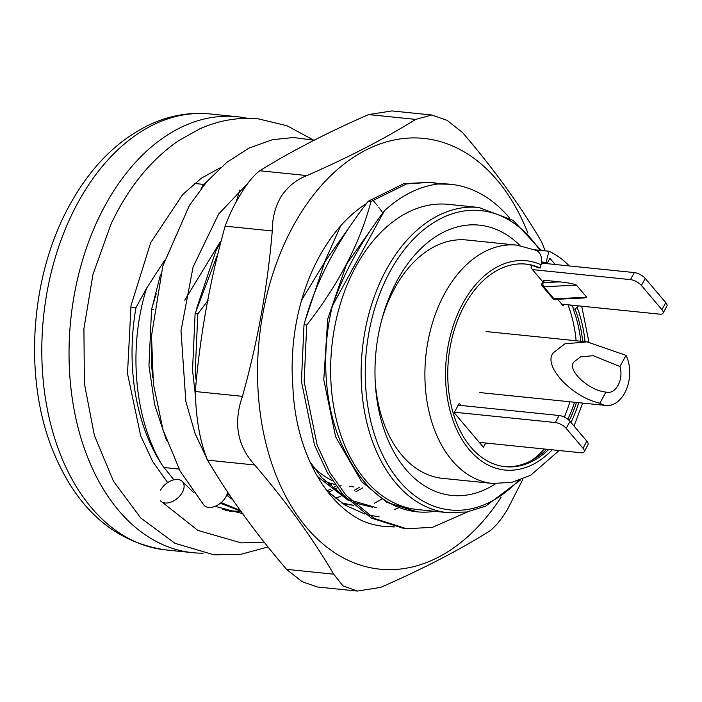 <?xml version="1.0" encoding="UTF-8"?>
<svg xmlns="http://www.w3.org/2000/svg" width="702" height="702" viewBox="0 0 702 702"><rect width="100%" height="100%" fill="white"/><g stroke="black" fill="none" stroke-linecap="round" stroke-linejoin="round"><path stroke-width="1.05" d="M519.998 245.524A135.846 89.953 95.8 0 0 479.326 225.14A135.846 89.953 95.8 0 0 397.464 279.966A135.846 89.953 95.8 0 0 380.431 417.278A135.846 89.953 95.8 0 0 451.728 495.428A135.846 89.953 95.8 0 0 495.682 483.687M356.011 266.269A153.378 101.562 95.8 0 0 336.784 421.297A153.378 101.562 95.8 0 0 417.278 509.529L447.771 512.644A153.378 101.562 -84.2 0 1 367.278 424.412A153.378 101.562 -84.2 0 1 386.504 269.384A153.378 101.562 -84.2 0 1 478.931 207.476L448.438 204.361A153.378 101.562 95.8 0 0 356.011 266.269M152.808 304.817L160.486 274.561M434.819 511.319A155.668 103.08 -84.2 0 1 417.041 511.819L386.925 502.395L361.609 481.651L335.609 436.776L323.78 379.685L327.711 319.05L346.604 264.066L371.797 228.475M417.041 511.819A155.668 103.08 -84.2 0 1 347.946 456.677C325.289 417.278 319.612 358.046 332.371 305.932L384.529 210.661C401.175 195.446 418.91 186.565 437.758 184.021A173.596 114.944 -84.2 0 1 450.491 184.249A173.596 114.944 -84.2 0 1 509.591 218.068M305.265 320.384L324.824 261.846L349.982 226.281M376.281 507.651L350.605 500.201M345.586 497.516L321.683 477.579L309.696 461.425M372.648 507.283L352.843 502.43M348.517 500.57L317.348 476.395M353.545 505.326L341.69 502.957M353.554 505.335L342.988 503.817M362.802 487.82L355.87 491.777M359.17 487.451L354.177 490.373M343.611 495.34L342.629 495.717M340.724 496.419L335.179 498.157M341.049 485.573L339.154 486.732M337.408 487.75L334.091 489.557M332.151 490.531L328.439 492.251M336.109 486.012L332.397 488.153M330.458 489.18L327.044 490.865M196.367 309.266L215.926 250.728L219.954 243.41M207.555 460.073L206.958 459.292M203.15 553.185A219.112 145.086 -84.2 0 1 192.804 552.685A219.112 145.086 -84.2 0 1 77.817 426.64A219.112 145.086 -84.2 0 1 105.291 205.168A219.112 145.086 -84.2 0 1 237.32 116.734A219.112 145.086 -84.2 0 1 247.56 118.34M206.23 182.362A173.596 114.944 95.8 0 0 203.448 184.38L194.507 183.459M382.809 212.96L378.817 207.397M377.597 205.809L372.815 200.114M431.054 182.266L403.896 183.634L368.287 201.211L371.007 201.483L406.625 183.915L431.054 182.266L440.514 183.88M439.127 183.933L429.685 182.143M450.298 184.231L437.758 184.021M153.764 309.406L151.553 309.187L148.973 365.733L154.659 404.764L166.672 440.882M220.34 503.281L241.181 511.196M240.812 510.679L221.227 502.544M152.676 377.386L151.693 366.014L151.386 339.338M226.685 495.217L233.196 500.07M230.642 496.481L227.22 493.681M195.963 379.247L195.253 370.463L197.832 313.908L195.112 313.636L192.532 370.182L195.288 394.515M394.48 526.956L384.898 526.544M304.01 324.754L301.421 381.309L314.461 444.954L327.272 472.455L343.296 494.98L371.411 518.094L403.948 528.492L406.669 528.773L374.131 518.366L346.016 495.252L329.993 472.736L317.181 445.235L304.15 381.581L306.73 325.035L304.01 324.754C315.093 282.897 336.512 241.716 368.287 201.211M467.813 511.793L432.59 527.281L406.677 528.773M201.158 188.557L203.448 184.38M173.903 479.817L162.531 465.601A173.596 114.944 95.8 0 1 135.986 307.599L146.542 288.32L164.54 260.389M162.531 465.601C134.617 420.533 127.659 348.28 146.542 288.32M353.571 486.872A137.311 90.918 -84.2 0 1 349.736 486.354M332.423 480.738A137.311 90.918 -84.2 0 1 313.785 467.558M241.321 511.398L232.441 510.977L222.323 509.292M135.986 307.599L130.756 307.064M216.751 256.599L195.112 313.636M156.248 293.734L151.553 309.187M384.529 210.661C360.907 241.813 343.524 273.569 332.371 305.932M306.73 325.035C338.452 284.6 359.88 243.418 371.007 201.483M184.74 300.219L220.446 241.567M236.144 202.036L239.794 190.049M197.832 313.908L208.125 300.237M301.623 300.123L324.034 263.25L340.628 225.939M461.1 405.475L459.266 403.317L454.133 412.697L483.406 447.235L485.714 443.032M532.292 265.54L531.01 267.883L542.786 281.783M557.616 299.28L563.206 305.879L564.022 304.387M567.979 304.791A108.09 71.578 -84.2 0 1 576.123 340.742A108.09 71.578 -84.2 0 0 567.979 304.791M569.892 401.772A108.09 71.578 -84.2 0 1 564.285 417.102A108.09 71.578 -84.2 0 0 569.892 401.772M544.261 449.008A108.09 71.578 -84.2 0 1 531.686 460.433A108.09 71.578 -84.2 0 0 544.261 449.008M586.863 441.198A8.766 3.528 28.7 0 1 588.013 444.735L584.161 451.772A8.766 3.528 -151.3 0 0 583.011 448.236L586.863 441.198L570.024 421.332L566.172 428.369A8.766 3.528 -151.3 0 0 555.247 422.525L559.099 415.487A8.766 3.528 28.7 0 1 570.024 421.332M479.282 442.374L580.861 452.746A8.766 3.528 -151.3 0 0 584.161 451.772M566.172 428.369L583.011 448.236M454.387 412.223L555.247 422.525M458.248 405.186L559.099 415.487M641.4 285.468A8.766 3.528 -151.3 0 0 630.475 279.615L634.327 272.578A8.766 3.528 28.7 0 1 645.252 278.431L641.4 285.468L661.889 309.643L665.75 302.606A8.766 3.528 28.7 0 1 666.9 306.151L663.048 313.189A8.766 3.528 -151.3 0 0 661.889 309.643M561.74 304.15L659.748 314.163A8.766 3.528 -151.3 0 0 663.048 313.189M542.128 282.994L543.418 280.625A2.922 1.176 28.7 0 1 544.524 280.309L543.225 282.669L559.74 281.862C569.041 282.906 574.622 284.003 576.474 285.144L543.725 286.749A2.922 1.843 139.7 0 1 542.462 286.284A2.922 2.922 0 0 1 542.128 282.994A2.922 1.176 28.7 0 1 543.225 282.669A2.922 1.746 -92.8 0 0 543.725 286.749L553.975 298.841L586.723 297.236L584.389 297.964L555.08 299.403A2.922 1.746 -92.8 0 1 553.975 298.841A2.922 1.843 -40.3 0 1 552.711 298.376A2.922 2.922 0 0 0 555.08 299.403M559.74 281.862L544.524 280.309M586.723 297.236L576.474 285.144M532.467 269.612L630.475 279.615M634.327 272.578L541.382 263.083M665.75 302.606L645.252 278.431M559.073 450.526L530.607 475.324L511.881 482.353L492.558 483.45A119.779 79.317 -84.2 0 1 429.703 414.54A119.779 79.317 -84.2 0 1 444.717 293.471A119.779 79.317 -84.2 0 1 516.891 245.13L536.17 250.36A14.61 10.688 114.3 0 1 541.523 261.96A14.61 10.688 114.3 0 1 541.04 264.777L540.233 267.98L538.285 267.778A101.825 67.427 -84.2 0 0 524.982 264.005M569.963 304.993A14.61 6.66 158.9 0 1 572.99 307.397A14.61 6.66 158.9 0 1 573.183 308.959L575.131 309.161L577.088 307.309A14.61 6.66 -21.1 0 0 578.43 305.853M573.183 308.959A101.825 67.427 -84.2 0 1 580.747 341.216M574.517 402.246A101.825 67.427 -84.2 0 1 567.813 419.269M575.131 309.161A101.825 67.427 -84.2 0 1 582.695 341.418M576.465 402.448A101.825 67.427 -84.2 0 1 569.261 420.516M548.736 449.464A101.825 67.427 -84.2 0 1 505.273 466.698A101.825 67.427 -84.2 0 1 451.834 408.125A101.825 67.427 -84.2 0 1 464.601 305.195A101.825 67.427 -84.2 0 1 525.965 264.101A101.825 67.427 -84.2 0 1 540.233 267.98M534.95 249.824L548.929 251.255A119.779 79.317 -84.2 0 1 569.261 265.935M541.523 261.96L546.103 262.434L548.929 251.255M555.15 264.496L549.929 258.327L547.358 263.022L541.479 262.416M334.994 484.477A137.311 90.918 -84.2 0 1 325.044 481.23M319.085 478.369A137.311 90.918 -84.2 0 1 318.234 477.895M381.291 321.551A119.779 79.317 -84.2 0 1 394.621 288.355A119.779 79.317 -84.2 0 1 466.804 240.014L516.891 245.13M492.558 483.45L442.471 478.334A119.779 79.317 -84.2 0 1 375.201 381.195M546.103 262.434A108.09 71.578 -84.2 0 1 547.358 263.022M546.788 449.271A101.825 67.427 -84.2 0 1 504.299 466.593M599.841 403.211L605.931 392.076A17.532 11.609 95.8 0 0 607.484 392.4A17.532 11.609 95.8 0 0 618.05 385.328A17.532 11.609 95.8 0 0 619.936 366.497L626.026 355.37L587.048 341.856L564.926 343.813L553.448 352.694C542.207 365.163 571.27 396.814 599.841 403.211A30.677 20.314 95.8 0 0 606.151 405.475A30.677 20.314 95.8 0 0 624.64 393.094A30.677 20.314 95.8 0 0 626.026 355.37M605.931 392.076C588.539 390.584 566.303 369.559 574.034 361.899L580.466 356.862L593.234 355.703L619.936 366.497M357.292 591.066L317.427 586.995L302.141 581.686L286.565 569.357L333.687 574.166L342.962 585.837L357.292 591.066L380.624 587.416C422.227 569.225 458.485 550.5 489.408 531.238C495.419 526.684 501.43 519.436 507.441 509.485L522.604 479.843M545.156 250.868L541.593 241.83C520.48 205.826 494.155 169.428 462.636 132.643L447.095 120.332L431.774 115.005L415.698 119.393L368.576 114.575C327.053 132.731 290.795 151.465 259.793 170.761L306.914 175.57C348.473 157.397 384.74 138.671 415.698 119.393M306.914 175.57C296.297 179.659 287.706 186.644 281.133 196.542C275.228 206.581 272.271 218.059 272.262 230.967L225.14 226.149C209.898 280.651 199.956 335.775 195.314 391.523L242.444 396.34C257.695 341.786 267.637 286.662 272.262 230.967M225.14 226.149C229.738 213.741 235.275 202.536 241.76 192.515C247.745 182.59 253.755 175.333 259.793 170.761M333.687 574.166C312.802 538.469 286.477 502.079 254.729 464.978L207.599 460.17C228.492 495.866 254.808 532.256 286.565 569.357M207.599 460.17C200.105 442.199 196.016 419.313 195.314 391.523M393.761 526.79A173.534 114.909 -84.2 0 1 384.196 526.421A173.534 114.909 -84.2 0 1 362.794 521.051C323.868 502.781 295.244 449.008 292.883 386.653A164.549 108.959 -84.2 0 1 324.789 247.253A164.549 108.959 -84.2 0 1 366.47 203.545M383.187 526.307L392.901 526.588M398.815 507.783L394.717 509.459M379.185 516.874L368.611 515.049M364.689 513.969L344.989 505.08L327.141 490.996M381.59 499.166A164.549 108.959 -84.2 0 1 374.21 503.299M368.576 114.575L391.909 110.934L431.774 115.005M242.444 396.34C233.196 422.955 237.294 445.831 254.729 464.978M263.943 542.155L241.225 542.9L197.859 530.379L160.433 500.824A14.61 9.231 -40.3 0 0 171.323 501.974A14.61 9.231 -40.3 0 0 182.362 492.365A14.61 9.231 -40.3 0 0 182.485 481.66A14.61 9.231 -40.3 0 0 171.595 480.537A14.61 9.231 -40.3 0 0 160.582 490.136M227.562 492.093A14.61 9.231 139.7 0 1 225.912 496.814A14.61 9.231 139.7 0 1 214.882 506.423A14.61 9.231 139.7 0 1 203.992 505.273L180.177 471.191L163.075 430.063L153.413 384.126L151.509 335.889L162.82 266.058L189.417 205.396L206.976 181.511L227.009 162.188L249.026 148.061L272.455 139.707L293.594 137.513L314.496 140.286M539.768 250.316A150.456 99.623 95.8 0 0 390.145 271.332A150.456 99.623 95.8 0 0 388.987 466.637A150.456 99.623 95.8 0 0 518.313 480.624M192.804 552.685L165.584 549.903A219.112 145.086 -84.2 0 1 50.597 423.859A219.112 145.086 -84.2 0 1 78.062 202.387A219.112 145.086 -84.2 0 1 210.1 113.952L237.32 116.734M552.228 449.824A105.177 69.638 -84.2 0 1 462.004 439.566A105.177 69.638 -84.2 0 1 462.925 303.22A105.177 69.638 -84.2 0 1 541.04 264.777M577.088 307.309A105.177 69.638 -84.2 0 1 585.003 341.646M578.773 402.685A105.177 69.638 -84.2 0 1 570.972 422.446M527.922 233.134A216.488 143.348 95.8 0 0 300.474 213.636A216.488 143.348 95.8 0 0 298.025 516.444A216.488 143.348 95.8 0 0 500.938 497.42M447.771 512.644L466.769 511.977L485.679 506.142L520.656 479.826M165.584 549.903C114.25 542.234 76.623 508.994 52.711 450.175C23.14 377.097 30.318 275.474 69.823 204.817C91.058 166.234 118.287 139.233 151.509 123.815C170.656 115.303 190.181 112.013 210.1 113.952M331.792 484.652L328.106 484.275M179.036 469.05L163.873 467.506M232.441 510.977L225.088 510.231M541.312 250.474L513.136 220.384L478.931 207.476M552.711 298.376L542.462 286.284M574.017 426.044L582.678 403.08M588.917 342.076L581.721 306.195M486.065 331.546L587.048 341.856M479.835 392.576L606.151 405.475M267.708 547.051L241.067 554.247L214.022 554.852L174.956 543.287L140.725 517.962L113.434 481.151L94.366 435.38L84.372 383.467L83.924 328.641L93.006 274.315L111.074 223.929C128.203 187.671 150.737 159.898 178.703 140.611L199.859 128.808C219.024 120.261 238.592 116.962 258.538 118.901L287.013 125.755L313.382 140.005M229.335 511.451L233.362 511.065M167.646 482.59L152.773 461.679L140.69 435.819L127.501 373.578L130.993 305.677L150.737 242.567L182.678 194.559L201.386 178.194L220.639 167.585M182.485 481.66L193.594 492.427M215.119 506.335L243.015 513.741M248.561 182.476L218.655 214.04L193.059 267.058L181.011 330.791L185.828 401.404L195.147 433.722L208.634 462.197"/></g></svg>
